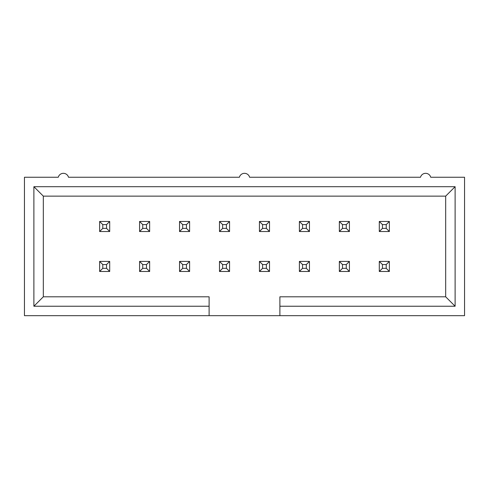 <?xml version="1.0" encoding="UTF-8"?>
<svg xmlns="http://www.w3.org/2000/svg" width="489" height="489" viewBox="0 0 489 489"><rect width="100%" height="100%" fill="white"/><g stroke="black" fill="none" stroke-linecap="round" stroke-linejoin="round"><path stroke-width="0.73" d="M209.109 315.674L24.45 315.674L24.45 177.256L58.27 177.256A5.287 5.287 0 0 1 68.491 177.256L239.39 177.256A5.287 5.287 0 0 1 249.61 177.256L420.509 177.256A5.287 5.287 0 0 1 430.73 177.256L464.55 177.256L464.55 315.674L209.109 315.674L209.109 306.236L33.888 306.236L33.888 186.694L455.112 186.694L455.112 306.236L279.891 306.236L279.891 315.674M209.109 306.236L209.109 296.799L43.325 296.799L33.888 306.236M33.888 186.694L43.325 196.132L43.325 296.799M455.112 186.694L445.675 196.132L43.325 196.132M455.112 306.236L445.675 296.799L445.675 196.132M445.675 296.799L279.891 296.799L279.891 306.236M102.782 228.375L99.634 231.523L99.634 221.456L109.701 221.456L106.553 224.604L102.782 224.604L102.782 228.375L106.553 228.375L106.553 224.604M109.701 221.456L109.701 231.523L106.553 228.375M109.701 231.523L99.634 231.523M99.634 221.456L102.782 224.604M102.782 268.327L99.634 271.474L99.634 261.407L109.701 261.407L106.553 264.555L102.782 264.555L102.782 268.327L106.553 268.327L106.553 264.555M109.701 261.407L109.701 271.474L106.553 268.327M109.701 271.474L99.634 271.474M99.634 261.407L102.782 264.555M142.733 228.375L139.585 231.523L139.585 221.456L149.652 221.456L146.511 224.604L142.733 224.604L142.733 228.375L146.511 228.375L146.511 224.604M149.652 221.456L149.652 231.523L146.511 228.375M149.652 231.523L139.585 231.523M139.585 221.456L142.733 224.604M182.684 228.375L179.536 231.523L179.536 221.456L189.604 221.456L186.462 224.604L182.684 224.604L182.684 228.375L186.462 228.375L186.462 224.604M189.604 221.456L189.604 231.523L186.462 228.375M189.604 231.523L179.536 231.523M179.536 221.456L182.684 224.604M142.733 268.327L139.585 271.474L139.585 261.407L149.652 261.407L146.511 264.555L142.733 264.555L142.733 268.327L146.511 268.327L146.511 264.555M149.652 261.407L149.652 271.474L146.511 268.327M149.652 271.474L139.585 271.474M139.585 261.407L142.733 264.555M182.684 268.327L179.536 271.474L179.536 261.407L189.604 261.407L186.462 264.555L182.684 264.555L182.684 268.327L186.462 268.327L186.462 264.555M189.604 261.407L189.604 271.474L186.462 268.327M189.604 271.474L179.536 271.474M179.536 261.407L182.684 264.555M222.636 228.375L219.494 231.523L219.494 221.456L229.555 221.456L226.413 224.604L222.636 224.604L222.636 228.375L226.413 228.375L226.413 224.604M229.555 221.456L229.555 231.523L226.413 228.375M229.555 231.523L219.494 231.523M219.494 221.456L222.636 224.604M222.636 268.327L219.494 271.474L219.494 261.407L229.555 261.407L226.413 264.555L222.636 264.555L222.636 268.327L226.413 268.327L226.413 264.555M229.555 261.407L229.555 271.474L226.413 268.327M229.555 271.474L219.494 271.474M219.494 261.407L222.636 264.555M262.587 228.375L259.445 231.523L259.445 221.456L269.506 221.456L266.364 224.604L262.587 224.604L262.587 228.375L266.364 228.375L266.364 224.604M269.506 221.456L269.506 231.523L266.364 228.375M269.506 231.523L259.445 231.523M259.445 221.456L262.587 224.604M262.587 268.327L259.445 271.474L259.445 261.407L269.506 261.407L266.364 264.555L262.587 264.555L262.587 268.327L266.364 268.327L266.364 264.555M269.506 261.407L269.506 271.474L266.364 268.327M269.506 271.474L259.445 271.474M259.445 261.407L262.587 264.555M302.538 228.375L299.396 231.523L299.396 221.456L309.464 221.456L306.316 224.604L302.538 224.604L302.538 228.375L306.316 228.375L306.316 224.604M309.464 221.456L309.464 231.523L306.316 228.375M309.464 231.523L299.396 231.523M299.396 221.456L302.538 224.604M342.489 228.375L339.348 231.523L339.348 221.456L349.415 221.456L346.267 224.604L342.489 224.604L342.489 228.375L346.267 228.375L346.267 224.604M349.415 221.456L349.415 231.523L346.267 228.375M349.415 231.523L339.348 231.523M339.348 221.456L342.489 224.604M302.538 268.327L299.396 271.474L299.396 261.407L309.464 261.407L306.316 264.555L302.538 264.555L302.538 268.327L306.316 268.327L306.316 264.555M309.464 261.407L309.464 271.474L306.316 268.327M309.464 271.474L299.396 271.474M299.396 261.407L302.538 264.555M342.489 268.327L339.348 271.474L339.348 261.407L349.415 261.407L346.267 264.555L342.489 264.555L342.489 268.327L346.267 268.327L346.267 264.555M349.415 261.407L349.415 271.474L346.267 268.327M349.415 271.474L339.348 271.474M339.348 261.407L342.489 264.555M382.447 228.375L379.299 231.523L379.299 221.456L389.366 221.456L386.218 224.604L382.447 224.604L382.447 228.375L386.218 228.375L386.218 224.604M389.366 221.456L389.366 231.523L386.218 228.375M389.366 231.523L379.299 231.523M379.299 221.456L382.447 224.604M382.447 268.327L379.299 271.474L379.299 261.407L389.366 261.407L386.218 264.555L382.447 264.555L382.447 268.327L386.218 268.327L386.218 264.555M389.366 261.407L389.366 271.474L386.218 268.327M389.366 271.474L379.299 271.474M379.299 261.407L382.447 264.555"/></g></svg>
